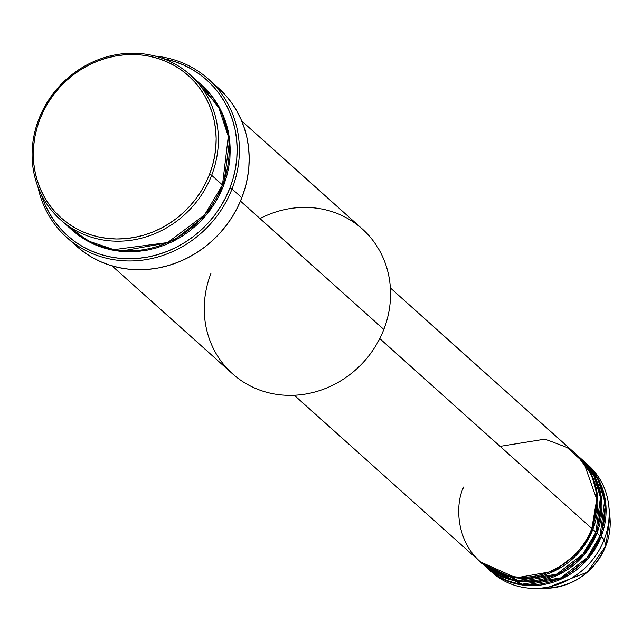 <?xml version="1.0" encoding="UTF-8"?>
<svg xmlns="http://www.w3.org/2000/svg" width="642" height="642" viewBox="0 0 642 642"><rect width="100%" height="100%" fill="white"/><g stroke="black" fill="none" stroke-linecap="round" stroke-linejoin="round"><path stroke-width="0.96" d="M586.652 463.773A72.016 66.487 131.8 0 1 608.833 506.273L609.9 516.778L605.863 545.78A62.723 57.908 -48.2 0 0 609.9 516.778L605.863 545.812C593.986 572.343 573.98 586.507 545.852 588.297A62.723 57.908 -48.2 0 0 605.863 545.78L604.194 539.577L605.863 545.78L587.261 572.207L545.852 588.297L535.3 588.385A72.016 66.487 131.8 0 1 490.616 571.019M463.797 486.909C453.685 505.503 455.017 557.834 502.044 574.133C549.769 588.618 586.86 548.766 591.82 528.494A72.016 66.487 -48.2 0 0 575.85 454.054L390.368 287.953M576.885 454.977A72.016 66.487 131.8 0 0 576.364 454.512L591.298 474.133L597.397 495.247L592.855 529.417L580.143 550.932L554.239 571.115L516.096 577.84L480.28 561.814A72.016 66.487 131.8 0 0 480.794 562.272L483.891 565.04A72.016 66.487 -48.2 0 0 595.945 532.186A72.016 66.487 -48.2 0 0 579.975 457.746L576.885 454.977A72.016 66.487 131.8 0 1 592.855 529.417L595.945 532.186L592.855 529.417A72.016 66.487 131.8 0 1 480.794 562.272M482.367 563.636L518.094 580.48L556.726 574.165L583.064 553.902L595.945 532.186L600.422 497.47L593.978 476.059L578.41 456.382M581.01 458.669A72.016 66.487 131.8 0 0 580.488 458.211L595.423 477.825L601.522 498.938L596.972 533.109L584.268 554.624L558.363 574.807L520.221 581.532L484.405 565.506A72.016 66.487 131.8 0 0 484.919 565.971L488.016 568.74A72.016 66.487 -48.2 0 0 600.069 535.877A72.016 66.487 -48.2 0 0 584.1 461.438L581.01 458.669A72.016 66.487 131.8 0 1 596.972 533.109L600.069 535.877L596.972 533.109A72.016 66.487 131.8 0 1 484.919 565.971M486.492 567.327L522.219 584.172L560.851 577.864L587.189 557.593L600.069 535.877L604.547 501.161L598.095 479.751L582.527 460.073M585.135 462.36A72.016 66.487 131.8 0 0 584.613 461.903L599.548 481.524L605.639 502.63L601.097 536.808L588.385 558.315L562.488 578.498L524.345 585.223L488.53 569.197A72.016 66.487 131.8 0 0 489.043 569.663L492.133 572.431A72.016 66.487 -48.2 0 0 604.194 539.577A72.016 66.487 -48.2 0 0 588.224 465.129L585.135 462.36A72.016 66.487 131.8 0 1 601.097 536.808L604.194 539.577L601.097 536.808A72.016 66.487 131.8 0 1 489.043 569.663M66.014 224.251L87.392 240.67L113.851 249.658L167.562 242.556L204.549 214.95L222.493 184.976L211.667 175.282A97.223 89.76 131.8 0 1 60.388 219.644A97.223 89.76 131.8 0 1 38.833 119.139L39.916 119.195A95.425 88.098 131.8 0 1 158.879 58.727A95.425 88.098 131.8 0 1 209.549 174.303L211.667 175.282A97.223 89.76 -48.2 0 0 160.035 57.531A97.223 89.76 -48.2 0 0 38.833 119.139A97.223 89.76 131.8 0 1 190.112 74.785A97.223 89.76 131.8 0 1 211.667 175.282L222.493 184.976A97.223 89.76 -48.2 0 0 200.93 84.479L190.112 74.785M260.002 218.569A97.223 89.76 131.8 0 1 362.265 228.953A97.223 89.76 131.8 0 1 383.82 329.45A97.223 89.76 -48.2 0 0 362.265 228.953L241.705 120.993M66.76 237.428A106.227 98.066 131.8 0 1 37.902 186.75A106.227 98.066 -48.2 0 0 128.408 260.957A106.227 98.066 -48.2 0 0 232.035 188.965A106.227 98.066 131.8 0 1 66.76 237.428L76.55 246.191A106.227 98.066 -48.2 0 0 241.833 197.736L232.035 188.965L229.924 187.986A104.429 96.404 131.8 0 1 132.629 258.702A104.429 96.404 131.8 0 1 41.321 194.566L45.052 204.621L49.338 213.16L54.474 221.169L60.404 228.568L67.065 235.285L74.408 241.256L82.353 246.424L90.827 250.733L99.743 254.152L109.02 256.648L118.569 258.188L128.296 258.758L138.102 258.365L147.909 256.993L157.603 254.673L167.105 251.423L176.317 247.266L185.153 242.243L193.523 236.417L201.347 229.828L208.562 222.549L215.078 214.645L220.848 206.194L225.815 197.279L229.924 187.986L233.134 178.396L235.429 168.613L236.77 158.718L237.155 148.824L236.577 139.017L235.036 129.387L232.556 120.03L229.154 111.034L224.869 102.495L219.741 94.486L213.81 87.087L207.141 80.37L199.798 74.4L191.854 69.232L183.387 64.922L174.472 61.504L163.092 58.582A104.429 96.404 131.8 0 1 229.924 187.986L232.035 188.965A106.227 98.066 -48.2 0 0 154.939 56.047A106.227 98.066 131.8 0 1 208.481 79.159A106.227 98.066 131.8 0 1 232.035 188.965L241.833 197.736A106.227 98.066 -48.2 0 0 218.28 87.922L208.481 79.159M223.52 185.899L206.387 214.91L171.494 242.138L120.094 251.295L93.844 244.249L71.735 229.796L78.733 235.502L86.132 240.309L94.013 244.329L102.319 247.515L110.954 249.834L119.845 251.263L128.906 251.8L138.038 251.431L147.162 250.155L156.191 247.997L165.034 244.963L173.613 241.095L181.838 236.425L189.631 231L196.917 224.861L203.634 218.087L209.701 210.728L215.078 202.856L219.692 194.558L223.52 185.899L226.514 176.975L228.648 167.867L229.9 158.662L230.253 149.442L229.716 140.309L228.287 131.345L225.976 122.638L222.806 114.26L218.818 106.315L214.035 98.86L208.522 91.966L201.444 84.945L221.498 111.419L229.667 139.868L223.52 185.899M379.751 338.591L591.82 528.494L379.751 338.591M240.469 201.082L383.82 329.45L240.469 201.082M608.833 506.273A72.016 66.487 131.8 0 1 604.194 539.577A72.016 66.487 131.8 0 1 535.3 588.385M39.916 119.195L36.979 127.959L34.885 136.898L33.657 145.935L33.312 154.979L33.841 163.943L35.246 172.746L37.509 181.293L40.623 189.51L44.539 197.311L49.225 204.629L54.642 211.395L60.733 217.526L67.442 222.983L74.705 227.709L82.441 231.65L90.594 234.771L99.069 237.05L107.792 238.455L116.684 238.984L125.647 238.615L134.603 237.371L143.471 235.245L152.146 232.276L160.564 228.48L168.637 223.889L176.285 218.561L183.443 212.542L190.032 205.889L195.987 198.667L201.259 190.947L205.793 182.801L209.549 174.303L212.486 165.548L214.58 156.6L215.808 147.564L216.161 138.52L215.632 129.556L214.227 120.76L211.956 112.206L208.851 103.996L204.934 96.188L200.24 88.869L194.823 82.112L188.732 75.973L182.023 70.516L174.768 65.797L167.024 61.857L158.879 58.727L150.397 56.448L141.673 55.043L132.782 54.522L123.818 54.883L114.862 56.135L106.002 58.253L97.319 61.231L88.901 65.027L80.828 69.609L73.18 74.937L66.03 80.956L59.441 87.609L53.479 94.831L48.206 102.551L43.672 110.705L39.916 119.195L38.833 119.139A97.223 89.76 -48.2 0 0 90.466 236.898A97.223 89.76 -48.2 0 0 211.667 175.282L209.549 174.303A95.425 88.098 131.8 0 1 90.594 234.771A95.425 88.098 131.8 0 1 39.916 119.195M60.388 219.644L71.214 229.33A97.223 89.76 -48.2 0 0 222.493 184.976L228.303 136.361L218.408 106.508L195.304 79.865M218.657 88.267L225.438 95.104L231.473 102.624L236.689 110.777L241.055 119.46L244.514 128.609L247.034 138.126L248.598 147.917L249.192 157.9L248.799 167.971L247.435 178.027L245.1 187.978L241.833 197.736L237.652 207.189L232.605 216.258L226.73 224.861L220.102 232.894L212.767 240.301L204.806 247.001L196.291 252.932L187.304 258.036L177.93 262.265L168.268 265.571L158.405 267.939L148.43 269.327L138.455 269.736L128.56 269.15L118.842 267.586L109.405 265.05L100.337 261.567L91.718 257.185L83.637 251.929L76.165 245.854M111.989 265.844L232.548 373.805A97.223 89.76 -48.2 0 0 383.82 329.45A97.223 89.76 131.8 0 1 262.618 391.058A97.223 89.76 131.8 0 1 210.993 273.307M294.285 395.255L479.767 561.349A72.016 66.487 -48.2 0 0 591.82 528.494L596.747 499.243L583.811 462.681L567.127 447.53L545.034 439.128L500.102 446.367"/></g></svg>

